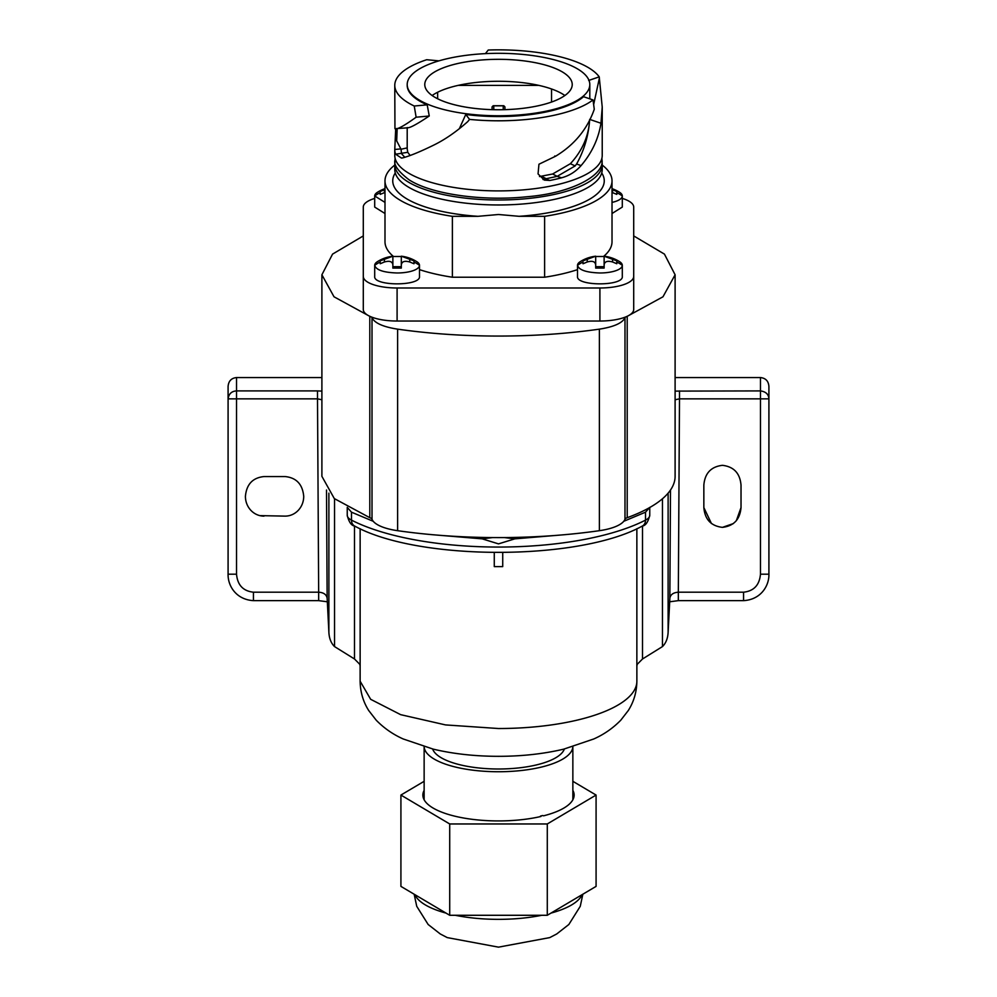 <?xml version="1.0" encoding="UTF-8"?>
<svg xmlns="http://www.w3.org/2000/svg" width="997" height="997" viewBox="0 0 997 997"><rect width="100%" height="100%" fill="white"/><g stroke="black" fill="none" stroke-linecap="round" stroke-linejoin="round"><path stroke-width="1.5" d="M572.864 781.312L596.081 795.058L596.081 886.383L547.291 915.283L449.709 915.283L400.919 886.383L400.919 795.058L424.136 781.312M596.081 795.058L547.291 823.958L547.291 915.283M547.291 823.958L449.709 823.958L449.709 915.283M449.709 823.958L400.919 795.058M424.136 790.347A75.635 25.872 0 0 0 422.865 795.058A75.635 25.872 0 0 0 463.057 817.914A75.635 25.872 0 0 0 540.91 816.481L540.524 816.568M540.524 816.119L540.536 816.044A74.364 25.436 180 0 0 542.567 815.546L543.652 815.808A75.635 25.872 0 0 0 574.135 795.058A75.635 25.872 0 0 0 572.864 790.347M424.149 746.728A74.364 25.436 180 0 0 498.5 771.74A74.364 25.436 180 0 0 572.851 746.728L572.864 799.781M424.136 746.716L424.136 799.768M384.992 192.433L380.193 194.378L380.193 192.683A36.764 34.559 180 0 0 374.698 195.96A22.395 7.664 180 0 1 377.377 192.334A36.764 36.764 0 0 1 384.992 188.645M380.193 191.486L384.992 189.53M384.992 202.403L374.698 195.96L374.698 207.077L384.992 213.52M612.021 189.53L616.807 191.486L616.807 194.378L612.021 192.433M616.807 191.486L616.807 192.683A36.764 34.559 0 0 1 622.302 195.96A22.395 7.664 180 0 1 612.021 202.403M612.021 188.645A36.764 36.764 0 0 1 619.623 192.334A22.395 7.664 180 0 1 622.302 195.96L622.302 207.077L612.021 213.52M401.317 264.878L401.317 256.204L413.992 260.853L413.992 263.744L409.767 261.987C404.608 260.541 401.791 261.501 401.317 264.878L401.317 268.081L401.317 266.685L392.868 266.685M401.317 268.081L392.868 268.081L392.868 264.878C392.382 261.488 389.565 260.529 384.418 261.987L380.193 263.744L380.193 262.037A36.764 34.559 180 0 0 374.698 265.327A22.395 7.664 180 0 1 377.377 261.688A36.764 36.764 0 0 1 392.868 256.204L392.868 268.131M392.868 268.081L392.868 264.878M413.992 260.853L413.992 262.037A36.764 34.559 0 0 1 419.488 265.327A22.395 7.664 180 0 1 397.093 272.979C383.496 272.53 376.031 269.975 374.698 265.327L374.698 276.443C373.327 286.313 420.859 286.313 419.488 276.443L419.488 265.327A22.395 7.664 180 0 0 416.808 261.688A36.764 36.764 0 0 0 401.33 256.204L401.317 256.204M392.868 256.516L401.317 256.516L401.317 266.685M380.193 260.853L392.868 256.204M604.132 264.878L604.132 256.204L616.807 260.853L616.807 263.744L612.582 261.987C607.422 260.541 604.593 261.501 604.132 264.878L604.132 268.081L604.132 266.685L595.683 266.685M604.132 268.081L595.683 268.081L595.683 264.878C595.184 261.488 592.368 260.529 587.233 261.987L583.008 263.744L583.008 262.037A36.764 34.559 180 0 0 577.512 265.327A22.395 7.664 180 0 1 580.192 261.688A36.764 36.764 0 0 1 595.67 256.204M583.008 260.853L595.683 256.204L595.683 264.878M616.807 260.853L616.807 262.037A36.764 34.559 0 0 1 622.302 265.327A22.395 7.664 180 0 1 599.907 272.979C586.298 272.53 578.833 269.975 577.512 265.327L577.512 276.443C576.141 286.313 623.673 286.313 622.302 276.443L622.302 265.327A22.395 7.664 180 0 0 619.623 261.688A36.764 36.764 0 0 0 604.132 256.204L604.132 256.204M595.683 256.516L604.132 256.516L604.132 266.685M633.706 276.443L633.706 309.469A33.798 11.565 180 0 1 628.247 315.775A33.798 11.565 180 0 1 625.618 316.971A33.798 11.565 180 0 1 599.907 321.034L397.093 321.034A33.798 11.565 180 0 1 371.383 316.971A33.798 11.565 180 0 1 368.753 315.775A33.798 11.565 180 0 1 363.294 309.469L363.294 276.443A33.798 11.565 -0 0 0 397.093 287.996L599.907 287.996A33.798 11.565 -0 0 0 633.706 276.443L633.706 207.077A33.798 11.565 -0 0 0 622.302 198.415M519.088 216.312L544.611 216.324L544.611 277.228L452.389 277.228L452.389 216.324L477.912 216.324L498.5 214.505L519.088 216.312A105.757 36.166 -0 0 0 604.257 180.843L604.257 180.843A105.757 36.166 -0 0 0 601.727 172.98M544.611 216.324A113.508 38.821 -0 0 0 612.021 180.856A113.508 38.821 -0 0 0 602.225 165.078M394.775 165.091A113.508 38.821 -0 0 0 384.992 180.856A113.508 38.821 -0 0 0 452.401 216.324M544.611 277.228A113.508 38.821 -0 0 0 577.512 269.639M603.571 256.453A113.508 38.821 -0 0 0 612.021 241.76L612.021 180.856M384.992 180.856L384.992 241.76A113.508 38.821 -0 0 0 393.441 256.453M419.488 269.626A113.508 38.821 -0 0 0 452.401 277.228M519.088 216.324A105.757 36.166 -0 0 0 604.257 180.856M395.273 172.98A105.757 36.166 -0 0 0 392.743 180.843L392.743 180.843A105.757 36.166 -0 0 0 473.55 215.988A105.757 36.166 -0 0 0 477.912 216.312M392.743 180.856A105.757 36.166 -0 0 0 477.912 216.324M394.775 164.517L394.775 169.502A103.725 35.481 -0 0 0 398.713 179.186A103.725 35.481 -0 0 0 474.024 203.974A103.725 35.481 180 0 0 498.5 204.971A103.725 35.481 -0 0 0 598.287 179.186A103.725 35.481 -0 0 0 602.225 169.502L602.225 164.517A103.725 35.481 180 0 1 498.5 199.986A103.725 35.481 180 0 1 474.024 198.989A103.725 35.481 180 0 1 394.775 164.517A103.725 35.481 180 0 1 395.086 161.763M601.914 161.763A103.725 35.481 180 0 1 602.225 164.517M404.832 157.314L401.542 153.675L401.043 149.251L407.237 147.868M397.18 128.775L396.681 140.864L401.043 149.251M554.768 155.993L555.541 156.255C574.359 144.901 587.27 129.249 594.274 109.271L593.016 99.937A103.725 35.481 180 0 1 498.5 120.799A103.725 35.481 180 0 1 469.55 119.391L467.767 121.597C456.215 131.878 444.712 139.792 433.296 145.325C420.211 151.718 410.066 155.893 402.863 157.85L401.504 158.087L395.635 154.211A103.725 35.481 180 0 1 394.775 149.65A103.725 35.481 180 0 1 394.775 149.463L395.684 128.9M414.241 106.018A103.725 35.481 180 0 1 394.775 85.331L394.949 128.7C397.018 129.722 404.084 125.896 416.123 117.21L414.241 106.018L427.19 104.835L429.258 116.001C416.135 124.775 408.795 128.625 407.237 127.566M394.775 149.65L394.775 155.42A103.725 35.481 -0 0 0 474.024 189.904A103.725 35.481 -0 0 0 498.5 190.901A103.725 35.481 -0 0 0 602.225 155.42L602.225 107.078L600.967 123.254C598.462 138.882 591.832 153.002 581.089 165.577C575.73 171.683 569.187 175.771 561.485 177.827A103.725 35.481 180 0 1 549.895 180.457L544.362 180.108L538.056 173.914L538.953 164.231L555.541 156.255M593.651 104.598L599.359 78.165L602.225 107.078M561.485 177.827L557.161 176.357L575.157 165.913L576.578 164.031C584.242 150.273 588.604 135.393 589.676 119.391C588.753 136.041 582.31 150.821 570.346 163.732L552.625 174.001L539.477 176.556M557.161 176.357L546.231 178.712L541.633 176.382M542.991 179.522L546.231 178.712M459.33 128.713L465.761 114.481A91.3 31.231 -0 0 0 583.532 96.697L593.016 99.937M469.55 119.391L465.761 114.481M410.141 155.52L407.761 152.304L407.2 148.852L407.2 127.865M429.258 116.001L416.123 117.21M408.047 127.79L394.949 128.7M394.775 85.331A103.725 35.481 180 0 1 426.716 59.72L438.954 60.854M599.359 78.165L599.234 76.869A103.725 35.481 180 0 0 498.5 49.85A103.725 35.481 180 0 0 488.243 50.024L485.414 53.626M599.234 76.869L588.679 80.445M589.8 98.84L589.8 84.533A91.3 31.231 -0 0 0 588.616 79.523A91.3 31.231 -0 0 0 485.016 53.651A91.3 31.231 -0 0 0 440.749 60.343A91.3 31.231 -0 0 0 407.2 84.533L407.2 85.331A91.3 31.231 -0 0 0 427.19 104.835M492.082 109.658L492.082 106.853L493.191 105.744L503.809 105.744L504.918 106.853L504.918 109.658A73.728 25.212 -0 0 1 492.082 109.658A73.728 25.212 180 0 1 485.34 109.346A73.728 25.212 180 0 1 424.772 84.533A73.728 25.212 180 0 1 498.5 59.322A73.728 25.212 180 0 1 572.228 84.533A73.728 25.212 180 0 1 510.8 109.396A73.728 25.212 180 0 1 504.918 109.658M374.698 198.415A33.798 11.565 -0 0 0 363.294 207.077L363.294 276.443M407.2 84.533A91.3 31.231 -0 0 0 427.04 103.975A91.3 31.231 -0 0 0 466.122 113.733A91.3 31.231 -0 0 0 583.444 95.986A91.3 31.231 -0 0 0 589.8 84.533M633.706 309.469L633.706 240.115M363.294 240.115L363.294 309.469M551.54 88.97L551.54 102.043M538.879 85.393A73.728 25.212 -0 0 0 458.122 85.393L538.879 85.393A73.728 25.212 180 0 1 564.875 95.513M458.122 85.393A73.728 25.212 -0 0 0 432.125 95.513M437.646 92.247L437.646 98.765M371.383 316.971L372.018 317.744C374.648 323.103 383.184 326.904 397.616 329.147C429.906 333.733 463.543 336.039 498.5 336.064C533.457 336.039 567.094 333.733 599.384 329.147C613.816 326.904 622.352 323.103 624.982 317.744L625.618 316.971M633.706 235.928L664.438 254.11L675.106 274.786L662.98 296.794L628.247 315.775M363.294 235.928L332.562 254.11L321.894 274.786L334.02 296.794L368.753 315.775M321.894 274.786L321.894 476.329L334.307 498.575L369.8 517.692A8.45 2.891 180 0 1 372.018 519.287A42.248 14.457 0 0 0 397.616 530.691A261.962 89.593 0 0 0 498.5 537.595A261.962 89.593 0 0 0 599.384 530.691A42.248 14.457 0 0 0 624.982 519.287A8.45 2.891 0 0 1 627.2 517.692A176.606 60.406 0 0 0 675.106 476.329L675.106 274.786M327.315 601.789L318.666 600.643L253.437 600.643C235.766 599.608 227.74 585.364 228.089 574.197L228.089 386.549C228.475 381.128 231.292 378.125 236.538 377.551L236.538 390.911C231.616 391.185 228.799 393.84 228.089 398.85L317.507 398.85L317.507 390.911L321.894 391.111M321.894 377.551L236.538 377.551M287.834 515.923L289.342 515.611M298.327 510.277L299.187 509.293M250.023 509.392L250.795 510.265M259.831 515.623L285.13 516.122A19.778 18.594 90 0 0 303.724 496.344C302.59 484.305 296.396 477.7 285.13 476.566L264.006 476.566C252.715 477.725 246.521 484.318 245.412 496.344A19.778 18.594 90 0 0 264.006 516.122M675.106 391.111L760.462 390.911L760.462 377.551L675.106 377.551M760.462 377.551C765.746 378.162 768.562 381.153 768.911 386.549L768.911 574.197L760.462 574.197L760.462 398.85L768.911 398.85C768.65 394.301 765.833 391.647 760.462 390.911L760.462 398.85L679.493 398.85L678.334 592.193L743.563 592.193C753.869 591.071 759.502 585.065 760.462 574.197M736.322 520.746L741.02 507.585C740.011 519.425 733.804 526.017 722.426 527.363C711.048 526.017 704.854 519.425 703.845 507.585L711.459 523.55M722.426 527.363L733.406 523.562M668.115 493.154L668.115 632.248C667.816 638.379 665.921 643.152 662.469 646.579L642.517 658.98L637.22 664.314L636.859 665.996L636.859 528.697M360.141 528.697L360.141 665.996L359.78 664.314L354.483 658.98L334.531 646.579C331.054 643.127 329.172 638.354 328.885 632.248L328.885 493.154M373.239 521.294L351.492 512.184L347.243 507.373M504.283 537.57L514.826 538.854L498.5 543.876L482.174 538.854L431.913 534.654M482.174 538.854L492.717 537.57M649.757 507.373L645.508 512.184L623.761 521.294M565.087 534.654L514.826 538.854M675.106 399.76L679.493 398.85L679.493 390.911M670.495 490.038L669.847 598.287A8.45 7.939 2.9 0 1 669.847 598.674L668.09 632.933L669.847 598.287C670.433 594.623 673.262 592.579 678.334 592.193L678.334 600.132M703.845 507.585L703.845 485.103C704.854 473.263 711.06 466.671 722.426 465.325C733.817 466.671 740.011 473.263 741.02 485.103L741.02 507.585M318.666 600.643L318.666 592.193L253.437 592.193C243.131 591.071 237.498 585.065 236.538 574.197L228.089 574.197L228.089 561.897M321.894 399.76L317.507 398.85L318.666 592.193C323.676 592.53 326.505 594.561 327.153 598.287L328.91 632.933L327.153 598.287L326.505 490.038M347.243 507.51L347.243 515.312L347.243 507.51M645.508 512.184L645.508 520.122A8.45 6.605 62.8 0 1 642.342 526.042C645.62 525.643 648.087 522.067 649.757 515.312L649.757 507.51L649.757 515.312A25.349 8.674 180 0 1 645.508 520.122A176.606 60.406 180 0 1 351.492 520.122A25.349 8.674 180 0 1 347.243 515.312C348.9 522.067 351.38 525.643 354.658 526.042A8.45 6.605 117.2 0 1 351.492 520.122L351.492 512.184M494.275 552.6L494.275 566.608L502.725 566.608L502.725 552.6M564.364 748.996A66.338 22.682 180 0 1 498.5 768.999A66.338 22.682 180 0 1 432.636 748.996M414.902 894.658A84.508 28.901 0 0 0 446.033 913.102M455.268 915.283A84.508 28.901 0 0 0 498.5 919.346A84.508 28.901 0 0 0 541.732 915.283M550.967 913.102A84.508 28.901 0 0 0 582.098 894.658M384.418 192.62L384.418 189.729M612.582 189.729L612.582 192.62M409.767 259.095L409.767 261.987M384.418 261.987L384.418 259.095M612.582 259.095L612.582 261.987M587.233 261.987L587.233 259.095M400.806 148.914L394.775 149.463M395.635 154.211L407.761 152.304M589.888 119.466L600.967 123.254M576.578 164.031L581.089 165.577M549.895 180.457L545.484 178.949M575.157 165.913L570.346 163.732M557.211 176.344L552.625 174.001M493.764 109.695L493.764 105.844L503.236 105.844L503.236 109.695M599.907 287.996L599.907 321.034M397.093 287.996L397.093 321.034M627.2 517.692L627.2 316.286M624.982 519.287L624.982 317.744M599.384 530.691L599.384 329.147M397.616 530.691L397.616 329.147M372.018 519.287L372.018 317.744M369.8 316.286L369.8 517.692M236.538 574.197L236.538 390.911L317.507 390.911M743.563 592.193L743.563 600.132M253.437 600.132L253.437 592.193M662.469 498.774L662.469 646.579M334.531 646.579L334.531 498.774M642.517 525.942L642.517 658.98M354.483 525.942L354.483 658.98M636.871 681.188A138.371 47.333 180 0 1 498.5 728.52L445.547 724.919L400.657 714.662L370.66 699.308L360.129 681.188C360.291 691.993 363.157 701.776 368.728 710.549L376.23 720.22C384.032 728.184 393.03 734.44 403.224 738.976L433.296 749.158C453.461 753.919 475.195 756.299 498.5 756.324C521.805 756.299 543.539 753.919 563.704 749.158L593.776 738.976C603.97 734.44 612.968 728.184 620.77 720.22L628.272 710.549C633.843 701.776 636.709 691.993 636.871 681.188L636.871 665.822M582.846 894.209L580.266 906.298L568.851 924.493L556.725 933.965L549.746 937.604L498.5 947.15L447.254 937.604L440.275 933.965L428.149 924.493L416.734 906.298L414.154 894.209M395.086 158.174L394.986 159.969C393.503 164.879 398.214 171.496 409.119 179.834C431.527 194.353 482.785 201.431 527.052 196.745C572.477 193.082 604.456 174.998 602.014 159.969L601.914 158.174M669.685 601.789L678.334 600.643L743.563 600.643C761.234 599.608 769.26 585.364 768.911 574.197M642.342 526.042C578.921 561.124 418.079 561.124 354.658 526.042M360.129 665.822L360.129 681.188"/></g></svg>
